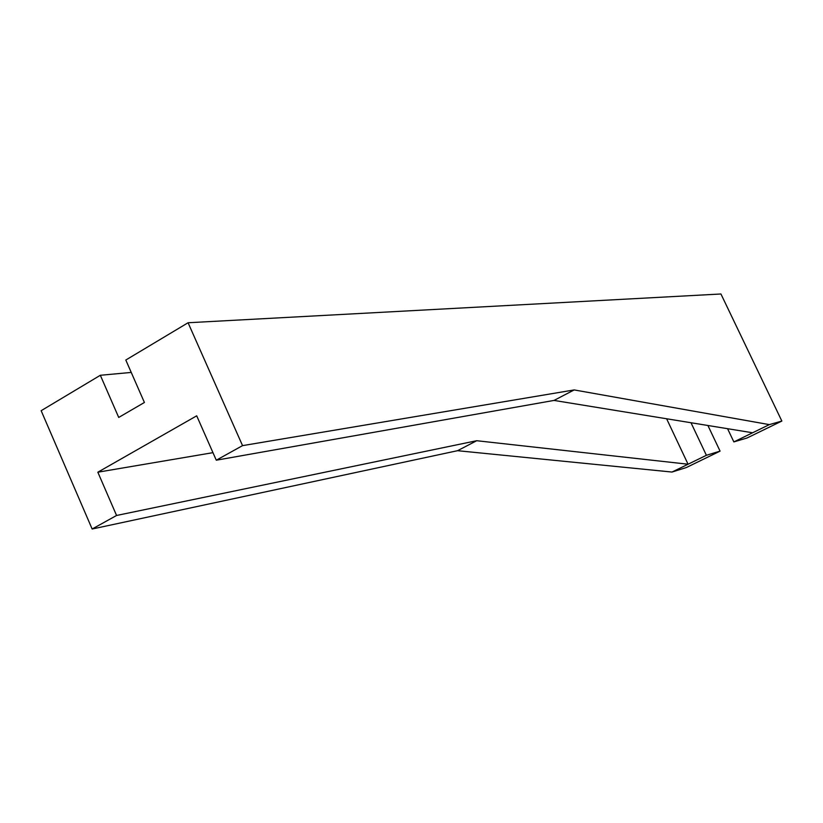 <?xml version="1.0" encoding="UTF-8"?>
<svg xmlns="http://www.w3.org/2000/svg" width="823" height="823" viewBox="0 0 823 823"><rect width="100%" height="100%" fill="white"/><g stroke="black" fill="none" stroke-linecap="round" stroke-linejoin="round"><path stroke-width="1.23" d="M688.069 464.223L476.702 440.716L457.557 450.695L672.01 472.052L706.401 455.294L720.074 451.127L686.289 467.567L672.01 472.052L688.069 464.223L666.62 418.763L688.069 464.223L476.702 440.716L457.557 450.695L92.145 529.014L116.568 515.476L476.702 440.716L116.568 515.476L92.145 529.014L457.557 450.695L672.01 472.052L686.289 467.567L720.074 451.127L706.401 455.294L690.991 422.734L706.401 455.294L688.069 464.223M131.238 372.428L100.334 375.278L41.15 410.698L92.145 529.014L41.15 410.698L100.334 375.278L118.718 417.446L144.406 402.478L125.806 360.032L188.076 322.75L720.938 293.986L781.85 421.057L747.027 438.001L733.859 441.91L769.34 424.617L781.85 421.057L747.027 438.001L733.859 441.91L727.563 428.69L733.859 441.91L769.34 424.617L574.187 389.927L242.548 445.634L188.076 322.75L125.806 360.032L144.406 402.478L118.718 417.446L100.334 375.278L131.238 372.428M707.903 425.491L720.074 451.127L707.903 425.491M781.85 421.057L769.34 424.617L574.187 389.927L554.033 400.42L752.613 432.775L554.033 400.42L216.284 460.201L242.548 445.634L574.187 389.927L554.033 400.42L216.284 460.201L196.707 415.821L97.834 472.207L116.568 515.476L97.834 472.207L212.951 452.66L97.834 472.207L196.707 415.821L216.284 460.201L242.548 445.634L188.076 322.75L720.938 293.986L781.85 421.057"/></g></svg>
